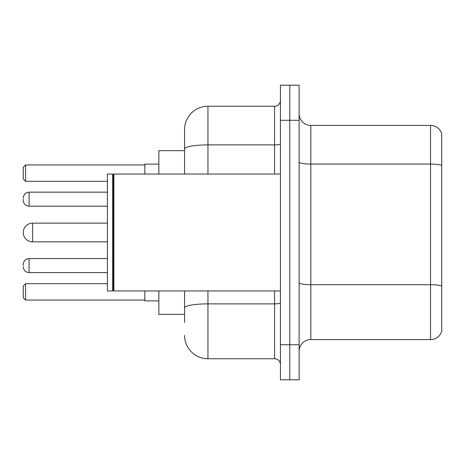 <?xml version="1.0" encoding="UTF-8"?>
<svg xmlns="http://www.w3.org/2000/svg" width="465" height="465" viewBox="0 0 465 465"><rect width="100%" height="100%" fill="white"/><g stroke="black" fill="none" stroke-linecap="round" stroke-linejoin="round"><path stroke-width="0.7" d="M184.57 150.672L158.856 150.672L158.856 174.05M184.57 314.328L158.856 314.328L158.856 290.951M184.57 322.512L184.57 290.951M280.43 344.722L280.43 379.795L289.782 379.795L289.782 344.722L289.782 379.795L299.135 379.795L299.135 344.722L289.782 344.722L289.782 120.278L289.782 344.722L280.43 344.722L280.43 120.278L289.782 120.278L289.782 85.205L289.782 120.278L299.135 120.278L299.135 344.722M299.135 120.278L299.135 85.205L280.43 85.205L280.43 120.278M207.954 290.951L207.954 358.753L274.582 358.753L274.582 290.951M184.57 174.05L184.57 129.63A23.378 23.378 0 0 1 207.954 106.247L274.582 106.247A5.847 5.847 0 0 0 280.43 100.405M184.57 129.63L184.57 142.488M280.43 364.595A5.847 5.847 0 0 0 274.582 358.753M207.954 358.753A23.378 23.378 0 0 1 184.57 335.37M299.135 351.273A11.689 11.689 0 0 1 310.823 339.578L430.526 339.578L430.526 125.422L310.823 125.422A11.689 11.689 0 0 1 299.135 113.727A11.689 11.689 0 0 0 310.823 125.422L310.823 339.578M441.75 133.839A11.689 11.689 0 0 0 430.526 125.422A11.689 11.689 0 0 1 441.75 133.839L441.75 331.161A11.689 11.689 0 0 1 430.526 339.578M441.75 165.685L441.75 286.161A11.689 2.029 180 0 0 430.526 284.702L310.823 284.702A11.689 2.029 0 0 1 299.135 282.668M32.602 223.148A9.352 9.352 0 0 0 23.25 232.5A9.352 9.352 0 0 1 32.602 223.148A9.352 9.352 0 0 0 23.25 232.5A9.352 9.352 0 0 0 32.602 241.852L32.602 223.148L107.415 223.148M113.849 290.951L113.262 290.363L113.262 174.637L113.849 174.05L113.849 290.951L280.43 290.951M112.675 290.951L107.415 290.951L107.415 174.05L112.675 174.05L112.675 290.951L113.262 290.363M144.824 290.951L144.824 300.884L158.856 300.884M158.856 164.116L144.824 164.116L144.824 174.05M25.587 300.07L23.25 297.728L23.25 286.039L25.587 283.702L25.587 300.07L144.824 300.07M25.587 283.702L107.415 283.702M25.587 181.298L23.25 178.961L23.25 167.272L25.587 164.93L25.587 181.298L107.415 181.298M25.587 164.93L144.824 164.93M23.25 265.585L23.25 264.416L23.25 265.585M23.25 199.183L23.25 200.351L23.25 199.183M280.43 302.855A5.847 1.017 0 0 1 274.582 303.872L207.954 303.872A23.378 4.057 180 0 0 184.57 307.935M207.954 106.247L207.954 144.888L274.582 144.888L274.582 106.247M184.57 148.951A23.378 4.057 180 0 1 207.954 144.888L207.954 174.05M274.582 174.05L274.582 144.888A5.847 1.017 0 0 0 280.43 143.871M441.75 165.523A11.689 2.029 180 0 0 430.526 164.058L310.823 164.058A11.689 2.029 0 0 1 299.135 162.029M23.25 264.416C23.628 260.83 25.575 258.883 29.097 258.569L29.097 272.595L107.415 272.595M107.415 192.167L29.097 192.167L29.097 206.198C25.575 205.885 23.628 203.937 23.25 200.351M113.262 174.637L112.675 174.05M113.849 174.05L280.43 174.05M107.415 241.852L32.602 241.852M29.097 258.569L107.415 258.569M29.097 272.595C25.575 272.281 23.628 270.334 23.25 266.753M29.097 206.198L107.415 206.198M29.097 192.167C25.575 192.481 23.628 194.434 23.25 198.014"/></g></svg>
